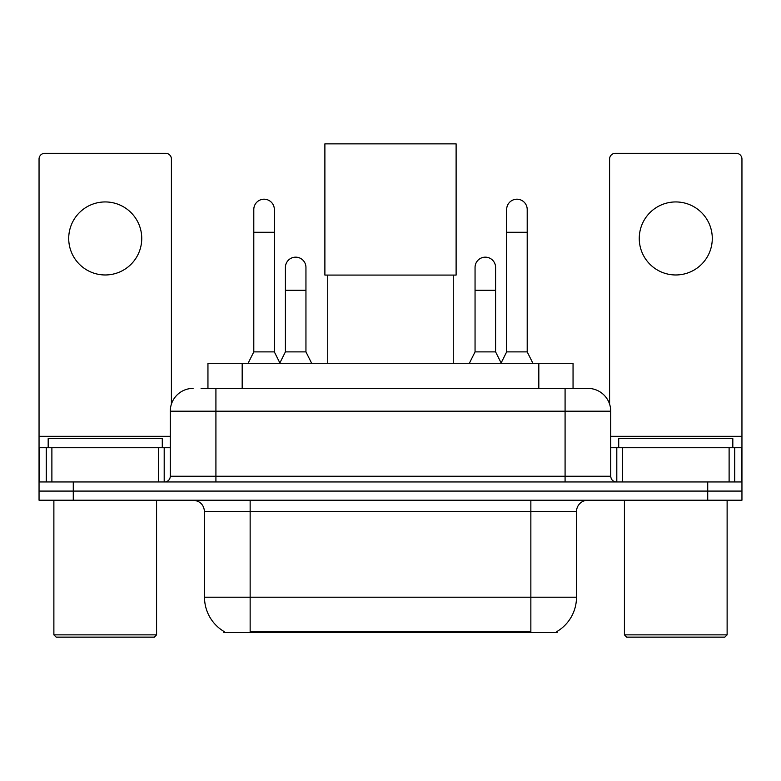 <?xml version="1.0" encoding="UTF-8"?>
<svg xmlns="http://www.w3.org/2000/svg" width="781" height="781" viewBox="0 0 781 781"><rect width="100%" height="100%" fill="white"/><g stroke="black" fill="none" stroke-linecap="round" stroke-linejoin="round"><path stroke-width="1.17" d="M207.951 388.391L207.951 363.282L573.049 363.282L573.049 388.391M557.097 631.458L557.097 632.581L223.903 632.581L223.903 631.458M224.245 631.653A39.938 39.938 0 0 1 204.505 597.201L250.145 597.201L250.145 631.653L530.855 631.653L530.855 597.201L576.495 597.201L576.495 511.623A11.412 11.412 0 0 1 587.908 500.211M204.505 597.201L204.505 511.623C203.831 504.692 200.024 500.894 193.092 500.211M556.755 631.653A39.938 39.938 0 0 0 576.495 597.201M73.277 500.211L741.95 500.211L741.95 491.083L39.05 491.083L39.05 500.211L73.277 500.211L73.277 491.083L39.05 491.083L39.05 447.728L51.888 447.728L51.888 481.955M201.605 388.391L587.908 388.391A22.825 22.825 0 0 1 610.722 411.206L610.722 476.254C611.064 479.719 612.968 481.623 616.434 481.955M201.088 388.391L215.917 388.391L215.917 411.206L170.278 411.206L170.278 476.254A5.701 5.701 0 0 1 164.566 481.955M193.092 388.391A22.825 22.825 0 0 0 170.278 411.206M707.723 500.211L707.723 491.083L741.95 491.083L741.95 447.728L741.95 481.955L39.05 481.955M707.723 481.955L707.723 491.083L73.277 491.083L73.277 481.955M610.722 411.206L565.083 411.206L565.083 388.391L587.908 388.391M105.23 201.937A36.512 36.512 0 0 0 68.718 238.449A36.512 36.512 0 0 0 105.23 274.971A36.512 36.512 0 0 0 141.742 238.449A36.512 36.512 0 0 0 105.23 201.937M158.582 481.955L158.582 447.728L51.888 447.728M171.41 404.08L171.41 159.031A5.701 5.701 0 0 0 165.709 153.33L44.751 153.33A5.701 5.701 0 0 0 39.05 159.031L39.05 447.728M158.582 447.728L170.278 447.728M154.296 637.14L56.164 637.14L53.879 634.865L156.581 634.865L154.296 637.14M53.879 500.211L53.879 634.865M156.581 500.211L156.581 634.865M162.282 447.728L162.282 438.6L48.178 438.6L48.178 447.728M327.737 275.078L327.737 363.282M453.263 275.078L453.263 363.282M324.886 143.86L456.114 143.86L456.114 275.078L324.886 275.078L324.886 143.86M248.094 363.282L253.796 351.88L274.336 351.88L280.047 363.282M274.336 351.88L274.336 209.464A10.27 10.27 0 0 0 264.066 199.204A10.27 10.27 0 0 1 264.71 199.223M253.796 351.88L253.796 232.289L274.336 232.289M253.796 232.289L253.796 209.464A10.27 10.27 0 0 1 264.066 199.204M500.953 363.282L506.664 351.88L527.204 351.88L532.906 363.282M527.204 351.88L527.204 209.464A10.27 10.27 0 0 0 516.934 199.204A10.27 10.27 0 0 1 517.578 199.223M506.664 351.88L506.664 232.289L527.204 232.289M506.664 232.289L506.664 209.464A10.27 10.27 0 0 1 516.934 199.204M279.871 362.94L285.407 351.88L305.947 351.88L311.648 363.282M305.947 351.88L305.947 267.434A10.27 10.27 0 0 0 296.321 257.183A10.27 10.27 0 0 1 305.947 267.434M285.407 351.88L285.407 290.259L305.947 290.259M285.407 290.259L285.407 267.434A10.27 10.27 0 0 1 296.321 257.183M469.352 363.282L475.053 351.88L495.593 351.88L501.129 362.94M495.593 351.88L495.593 267.434A10.27 10.27 0 0 0 485.967 257.183A10.27 10.27 0 0 1 495.593 267.434M475.053 351.88L475.053 290.259L495.593 290.259M475.053 290.259L475.053 267.434A10.27 10.27 0 0 1 485.967 257.183M675.77 201.937A36.512 36.512 0 0 0 639.258 238.449A36.512 36.512 0 0 0 675.77 274.971A36.512 36.512 0 0 0 712.282 238.449A36.512 36.512 0 0 0 675.77 201.937M729.112 481.955L729.112 447.728L622.418 447.728L622.418 481.955M729.112 447.728L741.95 447.728L741.95 159.031A5.701 5.701 0 0 0 736.249 153.33L615.291 153.33A5.701 5.701 0 0 0 609.59 159.031L609.59 404.08M610.722 447.728L622.418 447.728M724.836 637.14L626.704 637.14L624.419 634.865L727.121 634.865L724.836 637.14M624.419 500.211L624.419 634.865M727.121 500.211L727.121 634.865M732.822 447.728L732.822 438.6L618.718 438.6L618.718 447.728M526.287 632.581L526.287 631.458M254.713 632.581L254.713 631.458M242.178 388.391L242.178 363.282M538.822 388.391L538.822 363.282M530.855 500.211L530.855 511.623L204.505 511.623M576.495 511.623L530.855 511.623L530.855 597.201L250.145 597.201L250.145 500.211M215.917 481.955L215.917 476.254L610.722 476.254M170.278 476.254L215.917 476.254L215.917 411.206L565.083 411.206L565.083 481.955M170.278 436.315L39.05 436.315M164.195 447.728L164.195 481.955M39.138 447.728L39.138 481.955M46.264 481.955L46.264 447.728M741.95 436.315L610.722 436.315M741.862 481.955L741.862 447.728M734.736 447.728L734.736 481.955M616.805 481.955L616.805 447.728"/></g></svg>
